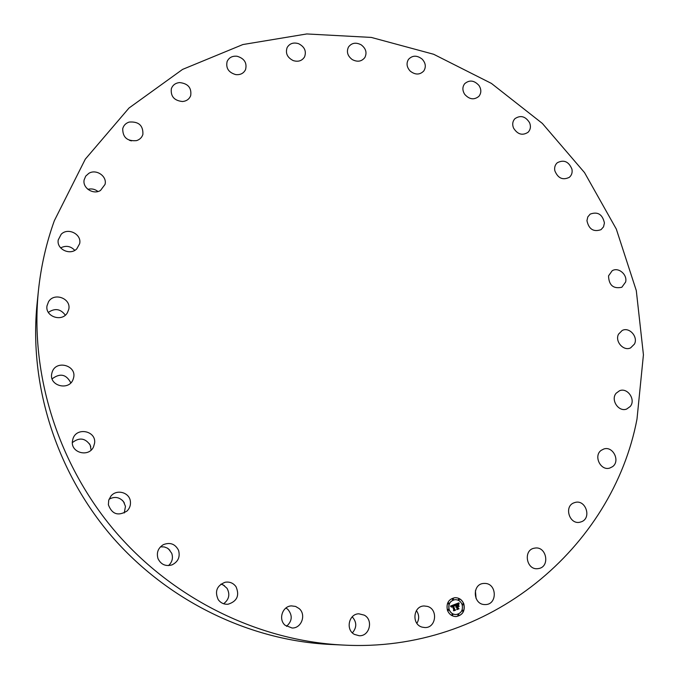 <?xml version="1.0" encoding="UTF-8"?>
<svg xmlns="http://www.w3.org/2000/svg" width="679" height="679" viewBox="0 0 679 679"><rect width="100%" height="100%" fill="white"/><g stroke="black" fill="none" stroke-linecap="round" stroke-linejoin="round"><path stroke-width="1.02" d="M416.397 610.608C419.249 614.767 419.41 619.01 416.881 623.347M427.337 606.372C438.303 609.097 436.207 628.058 424.935 627.549L422.194 627.15C411.423 624.502 413.138 605.991 424.086 605.974L427.337 606.372M343.048 645.05L330.07 644.43C249.159 640.458 167.407 600.754 111.5 536.045C55.899 471.082 28.891 384.306 37.082 303.708L38.414 290.79C40.961 266.465 46.274 243.107 54.337 220.717L85.299 159.158L129.01 108.02L182.575 69.402L242.87 44.551L306.764 33.95L371.286 37.421L433.66 54.269L491.418 83.415L542.351 123.425L584.534 172.619L616.303 229.052L636.291 290.578L643.429 354.803L636.995 419.087C612.789 546.892 489.839 653.206 343.048 645.05C259.115 640.934 174.079 599.625 115.897 532.268C58.021 464.657 29.91 374.392 38.414 290.79M220.947 584.11L223.17 584.916L227.041 588.328C230.223 594.397 229.086 599.532 223.62 603.741M160.465 546.833L164.233 546.926L167.17 548.029L168.715 549.107L171.745 553.343C173.272 558.079 172.186 562.17 168.494 565.599M109.064 499.226C114.556 496.256 119.36 497.036 123.476 501.569L125.471 506.381L124.249 512.968M72.356 442.615C79.358 437.157 85.316 438.014 90.248 445.186L91.096 450.092M52.122 378.848C60.066 372.898 66.296 374.231 70.803 382.863M48.362 312.399C54.94 307.918 60.592 308.843 65.311 315.166M60.643 247.886C65.956 245.238 70.667 246.061 74.775 250.347M87.888 189.322C91.58 188.389 94.941 189.118 97.946 191.512M129.485 140.324L131.454 140.876M475.402 590.747L476.089 598.522M352.214 616.821C356.874 622.1 356.933 627.447 352.393 632.862M285.961 607.994L287.896 609.403C292.734 615.463 292.267 621.115 286.496 626.352M224.452 585.688L221.778 584.339M169.911 550.279L167.348 548.14M124.393 503.003L122.347 500.296M90.782 446.689L89.492 443.786M70.743 382.922L70.599 382.167M293.243 60.601C287.293 57.588 285.256 53.251 287.124 47.572C289.619 43.448 293.438 42.149 298.573 43.677C304.599 46.775 306.594 51.188 304.557 56.909C302.028 60.864 298.251 62.095 293.243 60.601M485.044 583.422C496.969 583.601 497.52 604.471 485.553 604.565L484.585 604.556C472.83 604.429 471.973 583.974 483.652 583.448L485.044 583.422M235.74 74.605C228.568 72.5 225.7 68.129 227.126 61.483C229.001 57.528 232.32 55.788 237.073 56.247C244.355 58.445 247.181 62.901 245.552 69.614C243.634 73.391 240.358 75.055 235.74 74.605M364.258 615.14C373.628 619.919 369.597 636.452 359.183 635.731L354.446 634.407C345.305 629.747 348.836 613.706 358.911 613.816L364.258 615.14M601.212 450.338L603.801 449.006C612.942 445.73 620.555 461.066 612.551 466.668L609.683 468.094C600.542 471.056 593.276 455.779 601.212 450.338M410.226 71.117C406.729 67.272 406.135 63.368 408.461 59.404C412.416 55.237 416.974 55.135 422.143 59.107C425.699 63.028 426.242 66.983 423.781 70.981C419.817 74.987 415.302 75.029 410.226 71.117M586.945 220.658L587.802 216.915L590.178 214.114C597.732 211.373 602.485 214.326 604.429 222.975L603.538 226.828L601.034 229.663C593.505 232.226 588.812 229.23 586.945 220.658M236.012 586.698C239.738 595.483 237.098 601.331 228.102 604.225C223.977 604.522 220.675 602.986 218.205 599.608C214.547 591.384 216.847 585.595 225.097 582.259C229.621 581.521 233.262 583.006 236.012 586.698M573.747 502.901L575.308 502.392C585.688 499.549 591.757 517.721 581.716 521.659L579.832 522.244C569.477 524.706 563.842 506.678 573.747 502.901M178.535 550.287C180.342 556.916 178.161 561.779 171.991 564.886C165.634 566.634 160.974 564.563 158.029 558.681C156.297 552.698 158.063 548.029 163.333 544.66C170.106 542.037 175.174 543.913 178.535 550.287M513.528 128.042C512.119 124.384 512.586 121.252 514.937 118.664C520.598 114.921 525.487 116.287 529.603 122.755C531.046 126.498 530.528 129.672 528.058 132.286C522.414 135.859 517.568 134.442 513.528 128.042M130.393 501.425C130.818 505.134 129.697 508.325 127.032 511.015C118.205 516.371 111.993 514.292 108.385 504.786L108.699 500.313L110.779 496.307C116.347 488.77 129.528 492.241 130.393 501.425M618.527 334.178L622.159 330.495C629.178 326.633 638.362 336.759 634.458 344.058L630.621 347.869C623.585 351.501 614.631 341.367 618.527 334.178M94.61 443.081L93.532 446.85C88.864 457.621 70.701 452.876 72.398 441.274L73.001 438.642C76.735 426.794 96.333 430.876 94.61 443.081M534.56 548.148L534.772 548.114C546.527 545.797 550.448 566.872 538.54 568.561L537.946 568.646C526.25 570.487 522.855 549.676 534.56 548.148M73.256 378.899C69.665 391.214 48.812 386.173 51.757 373.645L52.147 372.16C56.051 359.344 77.559 365.625 73.434 378.322L73.256 378.899M352.274 59.582C347.572 56.009 346.307 51.833 348.463 47.055C351.654 42.853 355.889 42.106 361.169 44.822C365.939 48.481 367.169 52.716 364.852 57.537C361.644 61.568 357.451 62.256 352.274 59.582M67.348 312.849C61.933 322.355 44.992 316.584 46.995 305.873L48.523 301.756C54.218 291.97 71.524 298.59 68.732 309.446L67.348 312.849M464.699 94.339C462.306 90.485 462.297 86.937 464.682 83.695C469.461 79.681 474.239 80.292 479.018 85.52C481.453 89.458 481.419 93.057 478.907 96.316C474.129 100.169 469.393 99.516 464.699 94.339M76.795 248.853C70.192 255.813 56.425 249.235 58.224 239.95L61.195 234.255C68.044 227.142 81.998 234.331 79.638 243.71L76.795 248.853M554.819 170.726C554.234 167.433 555.066 164.768 557.315 162.731C563.901 159.412 568.781 161.568 571.956 169.19C572.558 172.568 571.684 175.284 569.325 177.329C562.747 180.478 557.917 178.28 554.819 170.726M100.5 190.46C93.303 195.077 82.286 187.939 84.154 179.842L85.732 176.107L88.813 173.349C96.214 168.672 107.316 176.268 105.033 184.416L100.5 190.46M608.537 275.878L612.144 270.785C618.263 266.745 627.634 274.579 625.622 282.031L621.828 287.259C613.324 289.059 608.885 285.265 608.537 275.878M136.572 140.621C127.304 141.427 122.687 137.447 122.721 128.679C123.62 125.386 125.776 123.179 129.188 122.067C138.652 121.354 143.227 125.454 142.904 134.366C141.928 137.464 139.823 139.543 136.572 140.621M616.192 393.192L619.477 390.781C627.498 387.166 636.13 399.804 630.205 406.509L626.675 409.038C618.645 412.382 610.302 399.761 616.192 393.192M182.566 101.519C174.265 100.687 170.522 96.426 171.337 88.745C172.678 85.07 175.437 83.016 179.604 82.575C188.058 83.509 191.75 87.863 190.689 95.646C189.288 99.134 186.581 101.086 182.566 101.519M299.218 608.63C306.458 614.741 301.468 628.423 292.089 628.007L285.078 625.24C278.093 619.316 282.456 606.16 291.427 605.889L295.594 606.432L299.218 608.63M447.427 610.226C446.069 603.317 448.556 599.133 454.888 597.673C459.14 597.656 462.127 599.761 463.867 603.979C465.234 611.075 462.637 615.267 456.067 616.574C451.968 616.43 449.082 614.317 447.427 610.226M456.025 616.574C462.56 615.242 465.14 611.049 463.774 603.987C462.051 599.786 459.072 597.681 454.845 597.673M455.04 599.667L454.989 599.667C449.982 600.805 448.021 604.106 449.091 609.564C450.398 612.798 452.681 614.461 455.923 614.563L455.974 614.554M452.817 598.555L452.324 599.311L452.91 599.693M462.908 603.75L462.407 604.505L462.985 604.887M458.809 598.929L458.317 599.684L458.902 600.066M458.35 614.52L457.833 615.284L458.401 615.658M462.722 610.2L462.212 610.964L462.789 611.338M448.225 609.318L447.716 610.082L448.293 610.463M448.429 602.85L447.928 603.614L448.513 603.996M452.341 614.156L451.824 614.919L452.392 615.301M462.127 604.641C463.205 610.217 461.168 613.519 456.016 614.554C452.766 614.461 450.491 612.798 449.175 609.555C448.106 604.098 450.075 600.805 455.083 599.667C458.418 599.667 460.769 601.331 462.127 604.641M454.743 604.42L454.633 605.804L453.088 605.447L455.074 609.963L453.428 610.591L453.776 609.937L452.435 606.058L451.594 607.077L452.333 605.761L451.442 606.22L451.391 607.111L450.449 606.092L454.743 604.42M455.057 604.582L454.93 605.923L454.938 604.582M454.31 605.558L453.445 605.676L454.794 609.606L455.617 610.124L453.784 610.82L455.38 610.09L454.692 609.674L453.292 605.609L453.911 605.405M455.074 604.302L458.8 602.884L458.614 604.276L457.85 603.758L456.39 604.166L457.018 605.991L456.678 604.302L458.308 604.132L456.806 604.369L457.332 605.872L458.215 604.794L458.783 606.423L457.137 606.322L458.444 608.622L456.687 609.292L457.094 608.562L456.517 606.882L456.008 607.238L456.415 606.593L455.779 607.085L456.305 606.262L455.074 604.302M459.157 603.02L458.826 604.437M458.529 604.828L459.106 606.517L458.418 604.836M458.291 606.254L457.553 606.534L458.13 608.197L459.055 608.808L456.975 609.606L458.817 608.783L457.425 606.457L458.096 606.203M455.787 607.043L456.415 606.593M456.704 609.25L458.359 608.622L457.043 606.322L457.952 606.008M458.664 606.372L458.164 604.921M457.332 605.872L456.721 604.378L457.841 604.03M458.24 604.064L457.722 603.945M457.018 605.991L456.296 604.174L457.714 603.758M458.614 604.191L458.698 602.927M451.365 607.009L451.357 606.228L452.333 605.761M451.713 607.128L451.637 606.466L452.435 606.058M453.453 610.548L454.981 609.971L452.995 605.456L453.759 605.227M454.54 605.736L454.735 604.488M459.004 606.491L458.435 604.836M454.837 605.923L454.964 604.59M453.75 610.803L455.524 610.124L454.701 609.606L453.351 605.676L453.793 605.532M456.95 609.581L458.962 608.817L458.036 608.206L457.468 606.534L458.198 606.254M453.411 598.929L452.952 599.693L452.409 599.302L452.868 598.547L453.411 598.929M463.494 604.123L463.036 604.887L462.501 604.505L462.959 603.741L463.494 604.123M459.403 599.302L458.945 600.066L458.41 599.684L458.86 598.92L459.403 599.302M458.919 614.894L458.452 615.666L457.926 615.276L458.393 614.512L458.919 614.894M463.299 610.582L462.832 611.338L462.306 610.956L462.772 610.192L463.299 610.582M447.8 610.082L448.276 609.318L448.802 609.7L448.335 610.463L447.8 610.082M448.013 603.606L448.471 602.85L449.014 603.232L448.556 603.996L448.013 603.606M451.917 614.919L452.384 614.156L452.91 614.537L452.443 615.301L451.917 614.919"/></g></svg>
